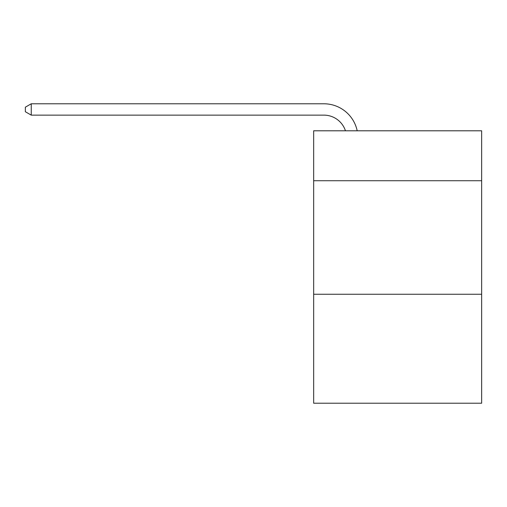 <?xml version="1.0" encoding="UTF-8"?>
<svg xmlns="http://www.w3.org/2000/svg" width="507" height="507" viewBox="0 0 507 507"><rect width="100%" height="100%" fill="white"/><g stroke="black" fill="none" stroke-linecap="round" stroke-linejoin="round"><path stroke-width="0.76" d="M481.65 180.739L481.65 130.8L313.662 130.8L313.662 180.739L481.65 180.739L481.65 403.217L313.662 403.217L313.662 180.739M481.65 294.25L313.662 294.25M345.457 130.8A22.701 22.701 0 0 0 323.872 115.133A22.701 22.701 0 0 1 345.457 130.8A22.701 22.701 0 0 0 323.872 115.133A22.701 22.701 0 0 1 345.457 130.8A22.701 22.701 0 0 0 323.872 115.133A22.701 22.701 0 0 1 345.457 130.8A22.701 22.701 0 0 0 323.872 115.133A22.701 22.701 0 0 1 345.457 130.8A22.701 22.701 0 0 0 323.872 115.133A22.701 22.701 0 0 1 345.457 130.8A22.701 22.701 0 0 0 323.872 115.133A22.701 22.701 0 0 1 345.457 130.8A22.701 22.701 0 0 0 323.872 115.133A22.701 22.701 0 0 1 345.457 130.8A22.701 22.701 0 0 0 323.872 115.133A22.701 22.701 0 0 1 345.457 130.8A22.701 22.701 0 0 0 323.872 115.133A22.701 22.701 0 0 1 345.457 130.8A22.701 22.701 0 0 0 323.872 115.133A22.701 22.701 0 0 1 345.457 130.8A22.701 22.701 0 0 0 323.872 115.133A22.701 22.701 0 0 1 345.457 130.8A22.701 22.701 0 0 0 323.872 115.133A22.701 22.701 0 0 1 345.457 130.8A22.701 22.701 0 0 0 323.872 115.133A22.701 22.701 0 0 1 345.457 130.8A22.701 22.701 0 0 0 323.872 115.133A22.701 22.701 0 0 1 345.457 130.8A22.701 22.701 0 0 0 323.872 115.133A22.701 22.701 0 0 1 345.457 130.8A22.701 22.701 0 0 0 323.872 115.133A22.701 22.701 0 0 1 345.457 130.8A22.701 22.701 0 0 0 323.872 115.133A22.701 22.701 0 0 1 345.457 130.8A22.701 22.701 0 0 0 323.872 115.133A22.701 22.701 0 0 1 345.457 130.8A22.701 22.701 0 0 0 323.872 115.133A22.701 22.701 0 0 1 345.457 130.8A22.701 22.701 0 0 0 323.872 115.133A22.701 22.701 0 0 1 345.457 130.8A22.701 22.701 0 0 0 323.872 115.133L31.25 115.133L25.35 111.73L25.35 107.186L31.25 103.783L323.872 103.783A34.051 34.051 0 0 1 357.194 130.8M31.25 103.783L323.872 103.783L31.25 103.783L323.872 103.783L31.25 103.783L323.872 103.783L31.25 103.783L323.872 103.783L31.25 103.783L323.872 103.783L31.25 103.783L323.872 103.783L31.25 103.783L323.872 103.783L31.25 103.783L323.872 103.783L31.25 103.783L323.872 103.783L31.25 103.783L323.872 103.783L31.25 103.783L323.872 103.783L31.25 103.783L323.872 103.783L31.25 103.783L323.872 103.783L31.25 103.783L323.872 103.783L31.25 103.783L323.872 103.783L31.25 103.783L323.872 103.783L31.25 103.783L323.872 103.783L31.25 103.783L323.872 103.783L31.25 103.783L323.872 103.783L31.25 103.783L323.872 103.783L31.25 103.783L31.25 115.133"/></g></svg>
